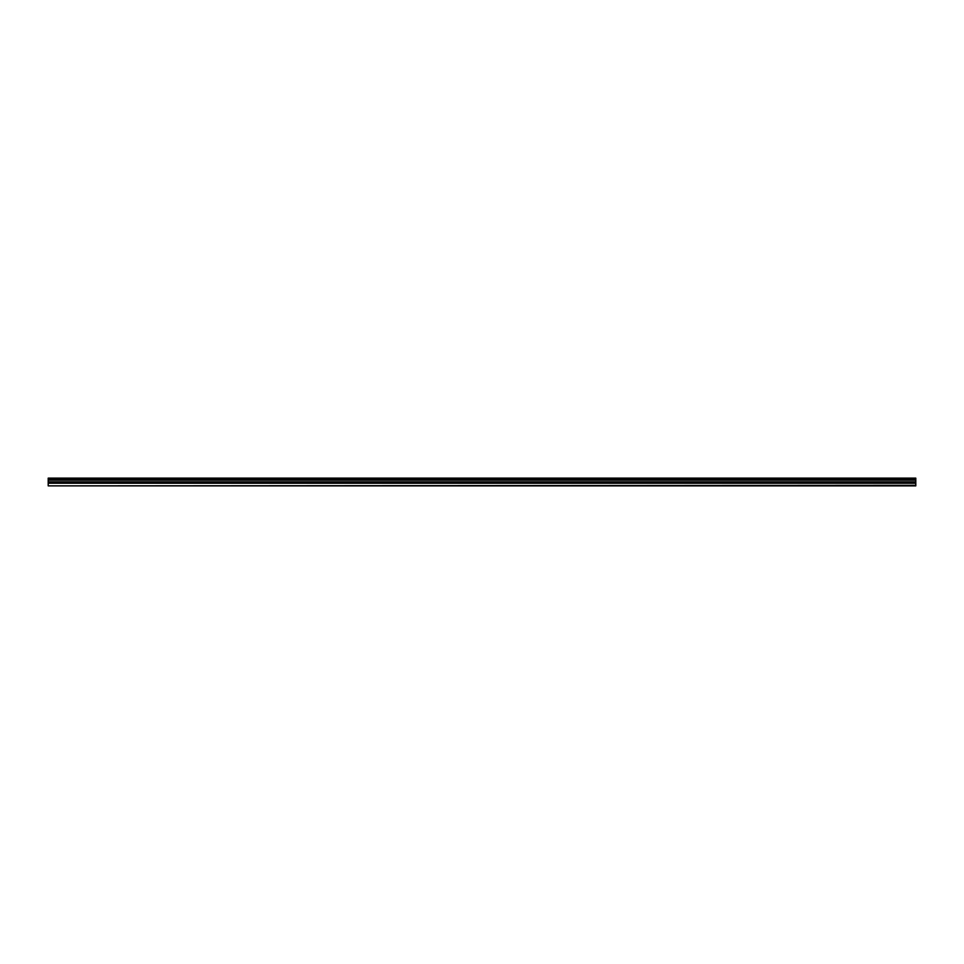 <?xml version="1.0" encoding="UTF-8"?>
<svg xmlns="http://www.w3.org/2000/svg" width="964" height="964" viewBox="0 0 964 964"><rect width="100%" height="100%" fill="white"/><g stroke="black" fill="none" stroke-linecap="round" stroke-linejoin="round"><path stroke-width="1.45" d="M48.2 485.278L48.2 478.132L915.8 478.132L915.8 485.868L48.2 485.868L915.8 485.278M48.2 483.229L915.8 483.229M48.2 480.084L915.8 480.084M48.2 479.457L915.8 479.457M915.8 478.614L48.2 478.614M48.2 479.241L915.8 479.241M915.8 481.795L48.2 481.795M48.2 482.482L915.8 482.482"/></g></svg>
